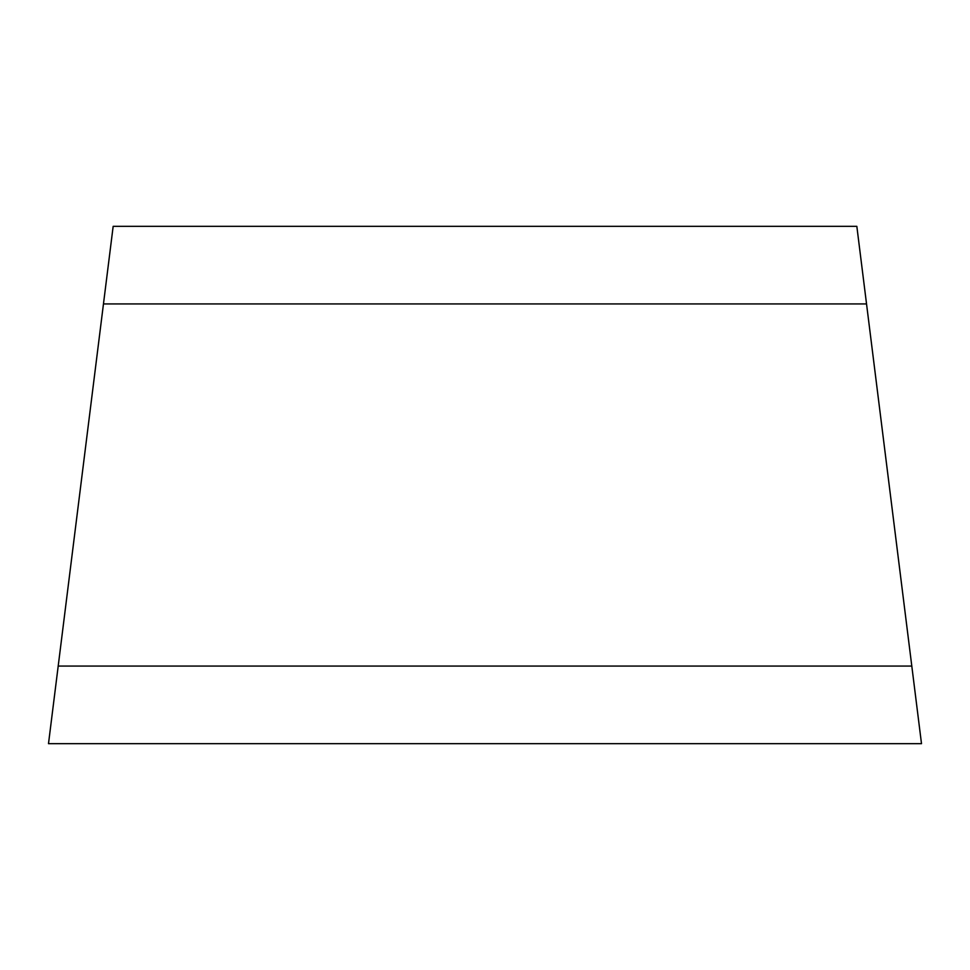 <?xml version="1.0" encoding="UTF-8"?>
<svg xmlns="http://www.w3.org/2000/svg" width="970" height="970" viewBox="0 0 970 970"><rect width="100%" height="100%" fill="white"/><g stroke="black" fill="none" stroke-linecap="round" stroke-linejoin="round"><path stroke-width="1.45" d="M856.837 226.337L113.163 226.337L48.5 743.663L921.5 743.663L856.837 226.337M58.2 666.063L53.35 704.863L58.2 666.063L911.8 666.063L916.65 704.863L911.8 666.063M866.537 303.937L103.463 303.937"/></g></svg>
